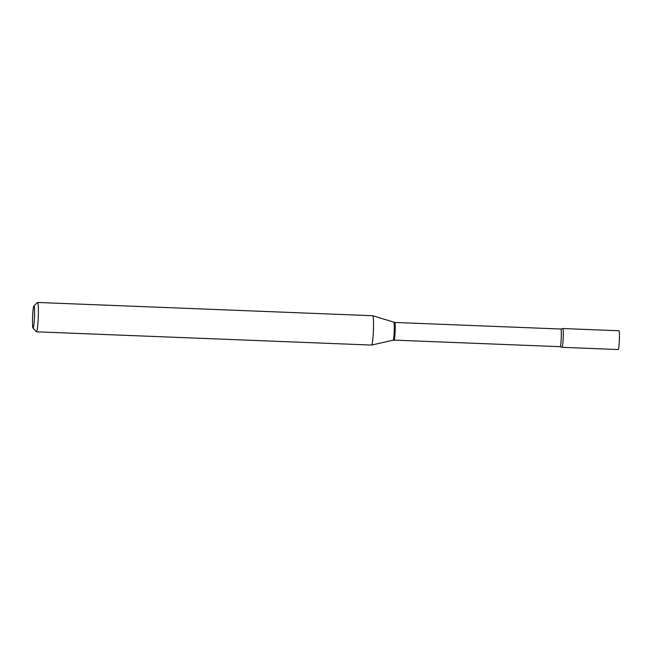 <?xml version="1.0" encoding="UTF-8"?>
<svg xmlns="http://www.w3.org/2000/svg" width="652" height="652" viewBox="0 0 652 652"><rect width="100%" height="100%" fill="white"/><g stroke="black" fill="none" stroke-linecap="round" stroke-linejoin="round"><path stroke-width="0.98" d="M618.96 330.76A9.405 0.791 -87.7 0 0 618.952 330.76A9.405 0.791 -87.7 0 0 618.944 330.76L562.79 328.535A9.405 0.791 -87.7 0 1 563.198 337.989A9.405 0.791 -87.7 0 1 562.04 347.32L618.21 349.545A9.405 0.791 -87.7 0 0 618.21 349.545A9.405 0.791 -87.7 0 0 619.367 340.214A9.405 0.791 -87.7 0 0 618.96 330.76M560.859 329.024A8.835 0.742 -87.7 0 1 561.25 337.94A8.835 0.742 -87.7 0 1 560.158 346.685L562 347.304A9.405 0.791 -87.7 0 0 563.198 338.021A9.405 0.791 -87.7 0 0 562.741 328.543L560.859 329.024L394.729 322.447L372.781 315.723A14.686 1.231 -87.7 0 0 372.757 315.723L37.62 302.455A14.686 1.231 -87.7 0 0 37.514 302.504L33.896 305.878A11.165 0.937 -87.7 0 0 32.6 316.88A11.165 0.937 -87.7 0 0 33.016 328.111A11.165 0.937 -87.7 0 0 34.458 317.108A11.165 0.937 -87.7 0 0 33.896 305.878M33.016 328.111L36.357 331.754A14.686 1.231 -87.7 0 0 36.463 331.811A14.686 1.231 -87.7 0 0 38.264 317.288A14.686 1.231 -87.7 0 0 37.62 302.455M36.463 331.811L371.591 345.079A14.686 1.231 -87.7 0 0 371.624 345.071A14.686 1.231 -87.7 0 0 373.4 330.548A14.686 1.231 -87.7 0 0 372.781 315.723M560.158 346.685L394.036 340.108A8.835 0.742 -87.7 0 0 395.12 331.371A8.835 0.742 -87.7 0 0 394.729 322.447M394.036 340.108L393.14 340.189A8.957 0.75 -87.7 0 0 394.224 331.33A8.957 0.75 -87.7 0 0 393.849 322.292M393.14 340.189L371.624 345.071"/></g></svg>
